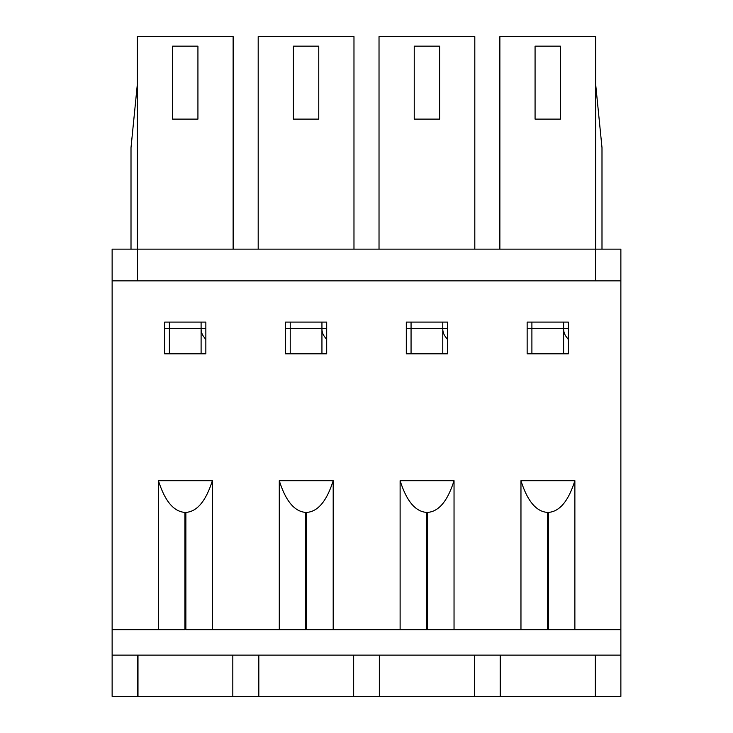 <?xml version="1.0" encoding="UTF-8"?>
<svg xmlns="http://www.w3.org/2000/svg" width="733" height="733" viewBox="0 0 733 733"><rect width="100%" height="100%" fill="white"/><g stroke="black" fill="none" stroke-linecap="round" stroke-linejoin="round"><path stroke-width="1.1" d="M258.502 655.119L258.502 696.35L137.987 696.35L137.987 655.119M232.819 696.35L232.819 655.119L232.819 696.35M379.346 655.119L379.346 696.35L258.822 696.35L258.822 655.119M353.654 696.35L353.654 655.119L353.654 696.35M500.181 655.119L500.181 696.35L379.667 696.35L379.667 655.119M474.498 696.35L474.498 655.119L474.498 696.35M137.667 655.119L137.667 696.35L112.131 696.35L112.131 655.119L620.869 655.119L620.869 696.35L500.502 696.35L500.502 655.119M595.333 696.35L595.333 655.119L595.333 696.35M201.099 328.86A13.002 13.002 0 0 0 203.701 336.667L205.854 339.544M321.943 328.86A13.002 13.002 0 0 0 324.536 336.667L326.698 339.544M442.778 328.86A13.002 13.002 0 0 0 445.38 336.667L447.533 339.544M563.613 328.86A13.002 13.002 0 0 0 566.215 336.667L568.377 339.544M527.146 322.099L527.146 353.81L568.377 353.81L568.377 322.099L527.146 322.099M454.039 629.748L454.039 480.683L400.117 480.683L400.117 629.748M574.874 629.748L574.874 480.683L520.961 480.683L520.961 629.748M137.511 280.867L137.511 249.147L620.869 249.147L620.869 629.748L548.385 629.748L548.385 512.394L547.45 512.394C536.235 511.652 527.403 501.079 520.961 480.683M620.869 280.867L112.131 280.867L112.131 629.748L184.927 629.748L184.927 512.394C173.721 511.652 164.888 501.079 158.438 480.683L158.438 629.748M212.359 629.748L212.359 480.683L158.438 480.683M333.194 629.748L333.194 480.683L279.282 480.683L279.282 629.748M406.302 322.099L406.302 353.81L447.533 353.81L447.533 322.099L406.302 322.099M285.467 322.099L285.467 353.81L326.698 353.81L326.698 322.099L285.467 322.099M164.623 322.099L164.623 353.81L205.854 353.81L205.854 322.099L164.623 322.099M184.927 512.394L185.87 512.394C197.085 511.652 205.909 501.079 212.359 480.683M333.194 480.683C326.753 501.079 317.92 511.652 306.706 512.394L305.771 512.394L305.771 629.748L185.87 629.748L185.87 512.394M547.45 512.394L547.45 629.748L427.55 629.748L427.55 512.394L426.606 512.394C415.391 511.652 406.568 501.079 400.117 480.683M426.606 512.394L426.606 629.748L306.706 629.748L306.706 512.394M548.385 512.394C559.6 511.652 568.432 501.079 574.874 480.683M112.131 655.119L112.131 629.748M620.869 655.119L620.869 629.748M279.282 480.683C285.723 501.079 294.556 511.652 305.771 512.394M427.55 512.394C438.765 511.652 447.588 501.079 454.039 480.683M531.901 322.099L531.901 353.81L527.146 353.81M563.613 322.099L563.613 353.81L568.377 353.81M527.146 328.439L568.377 328.439M535.072 119.112L535.072 46.161L560.443 46.161L560.443 119.112L535.072 119.112M499.869 249.147L499.869 36.65L595.654 36.65L595.654 249.147M406.302 353.81L411.057 353.81L411.057 328.439L442.778 328.439L442.778 353.81L447.533 353.81M411.057 322.099L411.057 328.439L406.302 328.439M442.778 322.099L442.778 328.439L447.533 328.439M414.237 119.112L414.237 46.161L439.608 46.161L439.608 119.112L414.237 119.112M379.025 249.147L379.025 36.65L474.81 36.65L474.81 249.147M285.467 353.81L290.222 353.81L290.222 328.439L321.943 328.439L321.943 353.81L326.698 353.81M290.222 322.099L290.222 328.439L285.467 328.439M321.943 322.099L321.943 328.439L326.698 328.439M293.392 119.112L293.392 46.161L318.763 46.161L318.763 119.112L293.392 119.112M258.19 249.147L258.19 36.65L353.975 36.65L353.975 249.147M595.654 84.222L601.995 147.654L601.995 249.147M131.005 249.147L131.005 147.654L137.346 84.222M164.623 353.81L169.387 353.81L169.387 328.439L201.099 328.439L201.099 353.81L205.854 353.81M169.387 322.099L169.387 328.439L164.623 328.439M201.099 322.099L201.099 328.439L205.854 328.439M172.557 119.112L172.557 46.161L197.928 46.161L197.928 119.112L172.557 119.112M137.346 249.147L137.346 36.65L233.131 36.65L233.131 249.147M595.489 249.147L595.489 280.867M137.511 249.147L112.131 249.147L112.131 280.867"/></g></svg>
